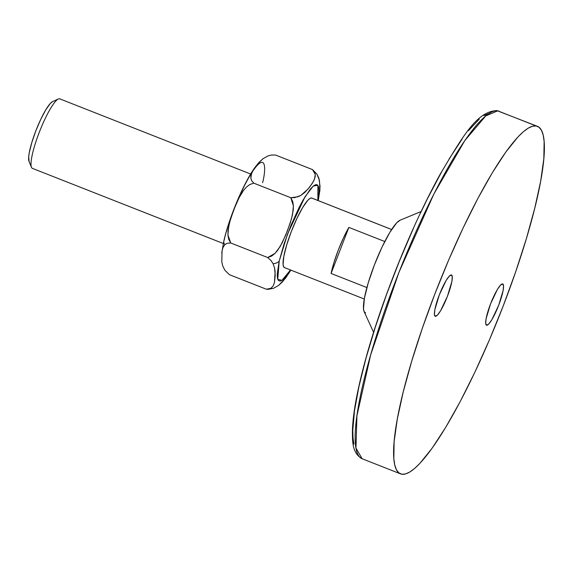 <?xml version="1.0" encoding="UTF-8"?>
<svg xmlns="http://www.w3.org/2000/svg" width="573" height="573" viewBox="0 0 573 573"><rect width="100%" height="100%" fill="white"/><g stroke="black" fill="none" stroke-linecap="round" stroke-linejoin="round"><path stroke-width="0.86" d="M262.599 182.694C266.03 169.894 266.588 150.842 252.528 171.477C238.218 193.194 226.156 229.408 224.265 239.908A13.021 6.812 15 0 0 223.85 240.975A13.021 6.812 15 0 0 224.802 244.707L222.961 247.557L222.052 250.881L221.808 261.89L222.725 265.915L224.874 270.227L229.365 274.66L224.874 270.227L222.725 265.915L221.808 261.89L222.052 250.881L222.961 247.557L224.802 244.707A13.021 6.812 -165 0 1 223.85 240.975M290.898 270.127L285.383 278.349L278.571 285.447L273.586 288.276L266.338 289.222L270.914 288.298L273.285 285.734L274.46 282.561L275.14 271.795L274.574 267.913L273.07 263.709A12.9 6.747 15 0 0 279.201 261.102L277.755 279.345L281.973 280.34L290.511 269.976L285.669 276.78L282.632 279.853L280.183 281.121L278.428 280.534L277.432 278.106L277.225 273.944L279.201 261.102L284.058 243.948L291.055 225.103L299.12 207.44L303.174 199.905L310.552 188.875L313.596 185.802L316.038 184.535L317.793 185.122L318.789 187.543L318.996 191.711L317.879 200.464L317.893 185.237L313.223 186.103L305.044 196.754L287.596 233.906L279.201 261.102A12.9 6.747 -165 0 1 273.07 263.709L271.043 260.608L267.706 257.535L275.047 253.359L277.833 250.072L282.245 242.723L287.402 230.898L291.521 218.721L293.233 210.255L293.397 205.886L290.79 197.721L297.989 196.79L300.689 195.522L304.915 192.349L309.8 186.898L313.646 181.068L315.171 176.806L315.25 174.471L312.493 169.587L316.848 174.027L319.448 180.352L319.927 189.735L318.259 200.614M486.635 325.256A22.175 4.04 -68.5 0 1 486.491 325.213A22.175 4.04 -68.5 0 1 490.71 303.482A22.175 4.04 -68.5 0 1 502.593 283.9L500.437 285.204L497.385 289.458L490.56 303.869L486.105 318.703L485.689 323.408L486.635 325.256L488.798 323.953L491.842 319.705L498.675 305.287L503.13 290.461L503.538 285.748L502.593 283.9A22.175 4.04 -68.5 0 1 502.743 283.943A22.175 4.04 -68.5 0 1 498.524 305.674A22.175 4.04 -68.5 0 1 486.635 325.256L486.635 325.256M435.373 316.296A22.175 4.04 -68.5 0 1 435.229 316.253A22.175 4.04 -68.5 0 1 439.448 294.522A22.175 4.04 -68.5 0 1 451.331 274.94L449.175 276.243L446.123 280.498L439.298 294.909L434.843 309.735L434.427 314.448L435.373 316.296L437.536 314.992L440.58 310.738L447.413 296.327L451.868 281.501L452.276 276.788L451.331 274.94A22.175 4.04 -68.5 0 1 451.481 274.983A22.175 4.04 -68.5 0 1 447.262 296.714A22.175 4.04 -68.5 0 1 435.373 316.296L435.373 316.296M497.729 110.84L498.954 111.183A186.762 34.015 111.5 0 0 497.729 110.84L536.17 125.974A186.762 34.015 -68.5 0 1 537.402 126.318A186.762 34.015 -68.5 0 1 501.905 309.32A186.762 34.015 -68.5 0 1 401.795 474.222A186.762 34.015 -68.5 0 1 400.57 473.878A186.762 34.015 -68.5 0 1 436.067 290.883A186.762 34.015 -68.5 0 1 536.17 125.974L497.729 110.84A186.762 34.015 111.5 0 0 397.619 275.742A186.762 34.015 111.5 0 0 362.122 458.744L355.948 448.036L356.929 415.697L370.695 354.787L398.844 272.619L433.94 193.896L464.767 140.643L485.768 115.882L497.729 110.84A4.67 4.591 -80.1 0 0 496.791 110.582A4.67 4.591 99.9 0 1 497.729 110.84M250.645 174.027L59.757 98.85A37.352 6.804 111.5 0 0 59.513 98.778A37.352 6.804 -68.5 0 1 59.986 98.964M421.119 211.523L400.076 220.211A49.844 9.075 111.5 0 0 375.1 263.136A49.844 9.075 111.5 0 0 364.106 311.569L373.582 332.276M391.638 229.508L311.798 198.072A37.352 6.804 111.5 0 0 311.547 198L391.624 229.529L311.547 198A37.352 6.804 111.5 0 0 291.528 230.983A37.352 6.804 111.5 0 0 284.43 267.584L364.27 299.02M348.864 227.395L384.777 241.534L348.864 227.395L331.087 273.464A37.352 6.804 -68.5 0 1 348.864 227.395L343.456 237.895L338.263 250.136L333.959 262.52L331.087 273.464L348.864 227.395M366.892 287.56L331.087 273.464L366.892 287.56M365.617 312.93L364.184 311.726L363.49 308.783L364.421 298.196L368.26 282.776L374.427 264.869L381.983 247.207L389.776 232.48L396.623 222.918L400.119 220.19M353.906 444.054L352.997 437.901L352.789 430.259L354.486 410.82L358.949 386.481L365.997 358.175L375.365 326.99L386.682 294.128L399.524 260.844L413.398 228.426M420.553 212.934L427.759 198.115L442.07 171.076M449.024 159.115L462.225 138.888M468.334 130.809L479.279 119.134M484.013 115.639L488.196 113.755M536.17 125.974L539.2 127.399L541.549 130.486L543.204 135.207L544.135 141.517L543.834 158.642L540.661 181.197L534.731 208.328L526.272 238.984L515.614 271.989L503.158 306.075L489.392 339.925L474.845 372.249L460.076 401.802L445.644 427.444L432.106 448.193L419.988 463.256L414.608 468.456L409.752 472.045L405.469 473.971L401.795 474.222L398.772 472.797L396.423 469.71L394.768 464.99L393.83 458.679L394.131 441.561L397.311 418.999L403.242 391.868L411.7 361.212L422.358 328.207L434.807 294.128L448.573 260.271L463.12 227.947L477.896 198.394L492.329 172.752L505.866 152.003L517.978 136.947L523.357 131.74L528.213 128.159L532.503 126.232L536.17 125.974M311.547 198L309.957 198.437L307.909 200.199L302.78 207.362L296.936 218.399L291.277 231.635L286.658 245.051L283.778 256.611L283.083 264.547L283.599 266.753L284.674 267.655M29.101 161.6L28.7 156.673L29.259 152.726L31.78 142.613L35.82 130.873L40.776 119.291L45.89 109.636L50.374 103.369L52.573 101.622M32.632 168.426A37.352 6.804 -68.5 0 1 31.458 167.295A37.352 6.804 -68.5 0 1 39.745 131.11A37.352 6.804 -68.5 0 1 58.346 98.986A37.352 6.804 -68.5 0 1 59.513 98.778A37.352 6.804 111.5 0 0 39.487 131.761A37.352 6.804 111.5 0 0 32.389 168.362L223.291 243.511M226.407 231.592L229.2 222.489L236.312 203.372L244.499 185.451L248.61 177.823M319.763 191.54L320.028 186.096L318.917 178.332L316.848 174.027L312.493 169.587L275.527 155.032L271.523 155.039L268.185 155.849L263.136 158.606L259.347 162.052L255.465 166.736L252.335 171.678L250.881 175.99L250.867 178.303L251.69 180.746L253.818 183.167L249.756 184.535L246.34 187.178L243.504 190.458L239.02 197.828L233.798 209.739L229.666 222.08L228.025 230.604L227.925 234.923L230.733 242.981L227.116 243.289L224.802 244.707L227.116 243.289L230.733 242.981L228.67 239.199L227.925 234.923L228.67 226.306L230.898 217.912L235.41 205.721L239.693 196.546L243.504 190.458L246.34 187.178L249.756 184.535L253.818 183.167L290.79 197.721L292.746 201.581L293.397 205.886L292.538 214.546L290.289 222.825L285.569 235.453L280.183 246.49L275.047 253.359L271.702 256.045L267.706 257.535L230.733 242.981L267.706 257.535L271.043 260.608L273.07 263.709L274.574 267.913L275.233 275.498L274.46 282.561L273.285 285.734L270.914 288.298L268.981 289.079L266.338 289.222L229.365 274.66L266.338 289.222L268.4 289.301L273.586 288.276L278.571 285.447L282.281 282.031L286.543 276.795M288.427 273.93L290.146 270.413M253.818 183.167L251.69 180.746L250.867 178.303L251.432 173.784L253.481 169.651L257.714 163.885L263.136 158.606L268.185 155.849L271.523 155.039L275.527 155.032L312.493 169.587L314.513 172.029L315.25 174.471L314.57 178.991L312.5 183.059L308.073 189.026L300.689 195.522L294.723 197.635L290.79 197.721L253.818 183.167M58.346 98.986L52.544 101.629A32.682 5.952 111.5 0 0 36.264 129.742A32.682 5.952 111.5 0 0 29.008 161.4L31.458 167.295M255.465 166.736C243.991 182.028 229.214 217.217 223.857 240.925L221.737 253.159M537.402 126.318L496.848 110.596C476.886 111.441 463.12 135.858 440.458 173.719C426.162 199.633 412.274 229.214 398.787 262.47C378.796 312.328 364.865 356.578 356.979 395.234C354.186 409.366 352.66 421.32 352.402 431.097C352.502 441.031 351.944 453.078 362.122 458.744L400.57 473.878"/></g></svg>
